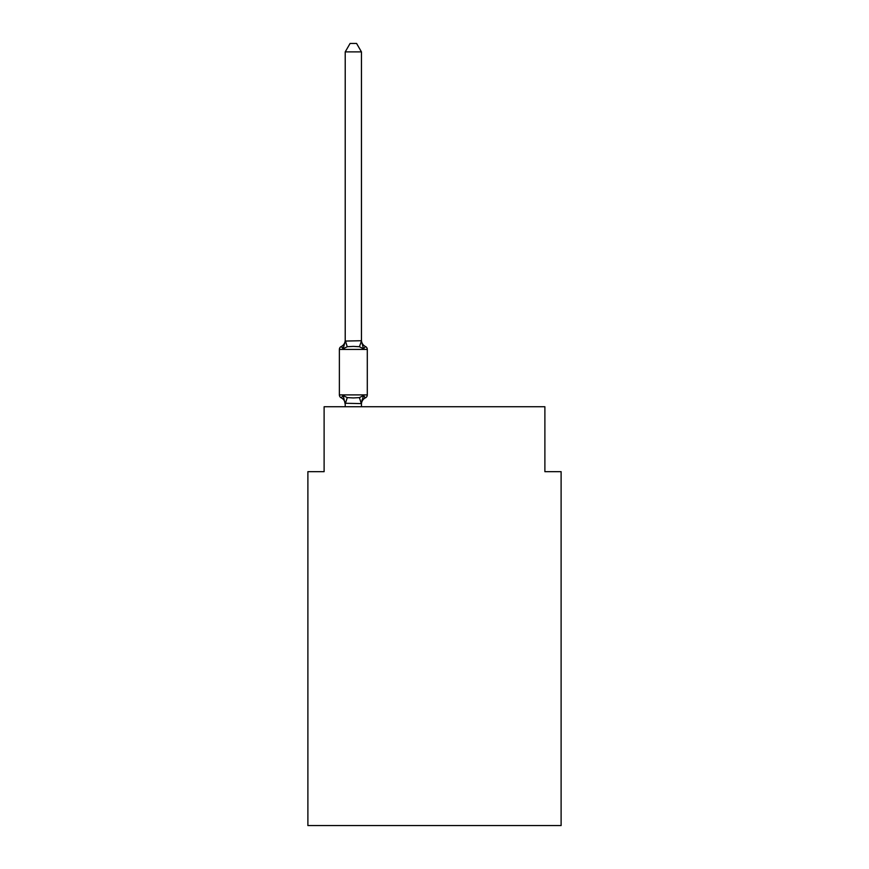 <?xml version="1.0" encoding="UTF-8"?>
<svg xmlns="http://www.w3.org/2000/svg" width="869" height="869" viewBox="0 0 869 869"><rect width="100%" height="100%" fill="white"/><g stroke="black" fill="none" stroke-linecap="round" stroke-linejoin="round"><path stroke-width="1.3" d="M561.113 825.55L561.113 471.671L544.885 471.671L544.885 406.746L324.115 406.746L324.115 471.671L307.887 471.671L307.887 825.55L561.113 825.55M363.481 395.525L365.469 397.806A3.248 3.248 0 0 0 367.294 394.895L367.294 349.436L367.294 394.895A3.248 3.248 0 0 1 365.469 397.806L363.481 395.525L365.469 397.806L363.481 395.525L365.469 397.806L363.481 395.525L365.469 397.806L363.481 395.525L365.469 397.806L363.481 395.525L365.469 397.806L363.481 395.525L365.469 397.806L363.481 395.525L365.469 397.806L363.481 395.525L365.469 397.806L363.481 395.525L365.469 397.806L363.481 395.525L365.469 397.806L363.481 395.525L365.469 397.806L363.481 395.525L365.469 397.806L363.481 395.525L365.469 397.806L363.481 395.525L365.469 397.806L363.481 395.525L365.469 397.806L363.481 395.525L365.469 397.806L363.481 395.525L365.469 397.806L363.481 395.525L365.469 397.806L363.481 395.525L365.469 397.806L363.481 395.525L365.469 397.806L363.481 395.525L361.319 403.607L345.221 403.27L345.221 404.237A7.148 7.148 0 0 0 341.202 397.806A3.248 3.248 0 0 1 339.377 394.895A3.248 3.248 0 0 0 341.202 397.806L343.19 395.525L341.202 397.806A3.248 3.248 0 0 1 339.377 394.895A3.248 3.248 0 0 0 341.202 397.806A3.248 3.248 0 0 1 339.377 394.895A3.248 3.248 0 0 0 341.202 397.806A3.248 3.248 0 0 1 339.377 394.895A3.248 3.248 0 0 0 341.202 397.806A3.248 3.248 0 0 1 339.377 394.895A3.248 3.248 0 0 0 341.202 397.806A3.248 3.248 0 0 1 339.377 394.895A3.248 3.248 0 0 0 341.202 397.806A3.248 3.248 0 0 1 339.377 394.895A3.248 3.248 0 0 0 341.202 397.806A3.248 3.248 0 0 1 339.377 394.895A3.248 3.248 0 0 0 341.202 397.806A3.248 3.248 0 0 1 339.377 394.895A3.248 3.248 0 0 0 341.202 397.806A3.248 3.248 0 0 1 339.377 394.895A3.248 3.248 0 0 0 341.202 397.806A3.248 3.248 0 0 1 339.377 394.895A3.248 3.248 0 0 0 341.202 397.806A3.248 3.248 0 0 1 339.377 394.895A3.248 3.248 0 0 0 341.202 397.806A3.248 3.248 0 0 1 339.377 394.895A3.248 3.248 0 0 0 341.202 397.806A3.248 3.248 0 0 1 339.377 394.895A3.248 3.248 0 0 0 341.202 397.806A3.248 3.248 0 0 1 339.377 394.895A3.248 3.248 0 0 0 341.202 397.806A3.248 3.248 0 0 1 339.377 394.895A3.248 3.248 0 0 0 341.202 397.806A3.248 3.248 0 0 1 339.377 394.895A3.248 3.248 0 0 0 341.202 397.806A3.248 3.248 0 0 1 339.377 394.895A3.248 3.248 0 0 0 341.202 397.806A3.248 3.248 0 0 1 339.377 394.895A3.248 3.248 0 0 0 341.202 397.806A3.248 3.248 0 0 1 339.377 394.895A3.248 3.248 0 0 0 341.202 397.806A3.248 3.248 0 0 1 339.377 394.895A3.248 3.248 0 0 0 341.202 397.806L343.19 395.525L341.202 397.806A3.248 3.248 0 0 1 339.377 394.895A3.248 3.248 0 0 0 341.202 397.806A3.248 3.248 0 0 1 339.377 394.895A3.248 3.248 0 0 0 341.202 397.806A3.248 3.248 0 0 1 339.377 394.895A3.248 3.248 0 0 0 341.202 397.806A3.248 3.248 0 0 1 339.377 394.895A3.248 3.248 0 0 0 341.202 397.806A3.248 3.248 0 0 1 339.377 394.895A3.248 3.248 0 0 0 341.202 397.806A3.248 3.248 0 0 1 339.377 394.895A3.248 3.248 0 0 0 341.202 397.806A3.248 3.248 0 0 1 339.377 394.895A3.248 3.248 0 0 0 341.202 397.806A3.248 3.248 0 0 1 339.377 394.895A3.248 3.248 0 0 0 341.202 397.806A3.248 3.248 0 0 1 339.377 394.895A3.248 3.248 0 0 0 341.202 397.806A3.248 3.248 0 0 1 339.377 394.895A3.248 3.248 0 0 0 341.202 397.806A3.248 3.248 0 0 1 339.377 394.895A3.248 3.248 0 0 0 341.202 397.806A3.248 3.248 0 0 1 339.377 394.895A3.248 3.248 0 0 0 341.202 397.806A3.248 3.248 0 0 1 339.377 394.895A3.248 3.248 0 0 0 341.202 397.806A3.248 3.248 0 0 1 339.377 394.895A3.248 3.248 0 0 0 341.202 397.806A3.248 3.248 0 0 1 339.377 394.895A3.248 3.248 0 0 0 341.202 397.806A3.248 3.248 0 0 1 339.377 394.895A3.248 3.248 0 0 0 341.202 397.806A3.248 3.248 0 0 1 339.377 394.895A3.248 3.248 0 0 0 341.202 397.806A3.248 3.248 0 0 1 339.377 394.895A3.248 3.248 0 0 0 341.202 397.806A3.248 3.248 0 0 1 339.377 394.895A3.248 3.248 0 0 0 341.202 397.806A3.248 3.248 0 0 1 339.377 394.895A3.248 3.248 0 0 0 341.202 397.806A3.248 3.248 0 0 1 339.377 394.895A3.248 3.248 0 0 0 341.202 397.806L343.19 395.525L341.202 397.806L343.19 395.525L341.202 397.806L343.19 395.525L341.202 397.806L343.19 395.525L341.202 397.806L343.19 395.525L341.202 397.806L343.19 395.525L341.202 397.806L343.19 395.525L341.202 397.806L343.19 395.525L341.202 397.806L343.19 395.525L341.202 397.806L343.19 395.525L341.202 397.806L343.19 395.525L341.202 397.806L343.19 395.525L341.202 397.806L343.19 395.525L341.202 397.806L343.19 395.525L341.202 397.806L343.19 395.525L341.202 397.806L343.19 395.525L341.202 397.806L343.19 395.525L341.202 397.806L343.19 395.525L341.202 397.806L343.19 395.525L341.202 397.806L343.19 395.525L341.202 397.806L343.19 395.525L347.242 397.611L353.335 397.937L359.429 397.611L363.481 395.525L365.469 397.806A3.248 3.248 0 0 0 367.294 394.895A3.248 3.248 0 0 1 365.469 397.806L364.546 397.361L365.469 397.806A3.248 3.248 0 0 0 367.294 394.895A3.248 3.248 0 0 1 365.469 397.806A3.248 3.248 0 0 0 367.294 394.895A3.248 3.248 0 0 1 365.469 397.806L364.546 397.361L365.469 397.806A3.248 3.248 0 0 0 367.294 394.895A3.248 3.248 0 0 1 365.469 397.806A3.248 3.248 0 0 0 367.294 394.895A3.248 3.248 0 0 1 365.469 397.806L364.546 397.361L365.469 397.806A3.248 3.248 0 0 0 367.294 394.895A3.248 3.248 0 0 1 365.469 397.806A3.248 3.248 0 0 0 367.294 394.895A3.248 3.248 0 0 1 365.469 397.806L364.546 397.361L365.469 397.806A3.248 3.248 0 0 0 367.294 394.895A3.248 3.248 0 0 1 365.469 397.806A3.248 3.248 0 0 0 367.294 394.895A3.248 3.248 0 0 1 365.469 397.806L364.546 397.361L365.469 397.806A3.248 3.248 0 0 0 367.294 394.895A3.248 3.248 0 0 1 365.469 397.806A3.248 3.248 0 0 0 367.294 394.895A3.248 3.248 0 0 1 365.469 397.806L364.546 397.361L365.469 397.806A3.248 3.248 0 0 0 367.294 394.895A3.248 3.248 0 0 1 365.469 397.806A3.248 3.248 0 0 0 367.294 394.895A3.248 3.248 0 0 1 365.469 397.806L364.546 397.361L365.469 397.806A3.248 3.248 0 0 0 367.294 394.895A3.248 3.248 0 0 1 365.469 397.806A3.248 3.248 0 0 0 367.294 394.895A3.248 3.248 0 0 1 365.469 397.806L364.546 397.361L365.469 397.806A3.248 3.248 0 0 0 367.294 394.895A3.248 3.248 0 0 1 365.469 397.806A3.248 3.248 0 0 0 367.294 394.895A3.248 3.248 0 0 1 365.469 397.806L364.546 397.361L365.469 397.806A3.248 3.248 0 0 0 367.294 394.895A3.248 3.248 0 0 1 365.469 397.806A3.248 3.248 0 0 0 367.294 394.895A3.248 3.248 0 0 1 365.469 397.806L364.546 397.361L365.469 397.806A3.248 3.248 0 0 0 367.294 394.895A3.248 3.248 0 0 1 365.469 397.806A3.248 3.248 0 0 0 367.294 394.895A3.248 3.248 0 0 1 365.469 397.806L364.546 397.361L365.469 397.806A3.248 3.248 0 0 0 367.294 394.895A3.248 3.248 0 0 1 365.469 397.806A3.248 3.248 0 0 0 367.294 394.895A3.248 3.248 0 0 1 365.469 397.806L364.546 397.361L365.469 397.806A3.248 3.248 0 0 0 367.294 394.895A3.248 3.248 0 0 1 365.469 397.806A3.248 3.248 0 0 0 367.294 394.895A3.248 3.248 0 0 1 365.469 397.806L364.546 397.361L365.469 397.806A3.248 3.248 0 0 0 367.294 394.895A3.248 3.248 0 0 1 365.469 397.806A3.248 3.248 0 0 0 367.294 394.895A3.248 3.248 0 0 1 365.469 397.806L364.546 397.361L365.469 397.806A3.248 3.248 0 0 0 367.294 394.895A3.248 3.248 0 0 1 365.469 397.806A3.248 3.248 0 0 0 367.294 394.895A3.248 3.248 0 0 1 365.469 397.806L364.546 397.361L365.469 397.806A3.248 3.248 0 0 0 367.294 394.895A3.248 3.248 0 0 1 365.469 397.806A3.248 3.248 0 0 0 367.294 394.895A3.248 3.248 0 0 1 365.469 397.806L364.546 397.361L365.469 397.806A3.248 3.248 0 0 0 367.294 394.895A3.248 3.248 0 0 1 365.469 397.806A3.248 3.248 0 0 0 367.294 394.895A3.248 3.248 0 0 1 365.469 397.806L364.546 397.361L365.469 397.806A3.248 3.248 0 0 0 367.294 394.895A3.248 3.248 0 0 1 365.469 397.806A3.248 3.248 0 0 0 367.294 394.895A3.248 3.248 0 0 1 365.469 397.806L364.546 397.361L365.469 397.806A3.248 3.248 0 0 0 367.294 394.895A3.248 3.248 0 0 1 365.469 397.806A3.248 3.248 0 0 0 367.294 394.895A3.248 3.248 0 0 1 365.469 397.806L364.546 397.361L365.469 397.806A3.248 3.248 0 0 0 367.294 394.895A3.248 3.248 0 0 1 365.469 397.806A3.248 3.248 0 0 0 367.294 394.895A3.248 3.248 0 0 1 365.469 397.806L364.546 397.361L365.469 397.806A3.248 3.248 0 0 0 367.294 394.895A3.248 3.248 0 0 1 365.469 397.806A3.248 3.248 0 0 0 367.294 394.895A3.248 3.248 0 0 1 365.469 397.806L364.546 397.361M361.45 51.89L345.221 51.89L350.088 43.45L356.583 43.45L361.45 51.89L361.45 341.061L363.481 348.806L365.469 346.525L363.481 348.806L365.469 346.525L363.481 348.806L359.429 346.72L353.335 346.394L347.242 346.72L343.19 348.806L341.202 346.525A3.248 3.248 0 0 0 339.377 349.436A3.248 3.248 0 0 1 341.202 346.525L342.125 346.97L341.202 346.525A3.248 3.248 0 0 0 339.377 349.436A3.248 3.248 0 0 1 341.202 346.525A3.248 3.248 0 0 0 339.377 349.436A3.248 3.248 0 0 1 341.202 346.525L342.125 346.97L341.202 346.525A3.248 3.248 0 0 0 339.377 349.436A3.248 3.248 0 0 1 341.202 346.525A3.248 3.248 0 0 0 339.377 349.436A3.248 3.248 0 0 1 341.202 346.525L342.125 346.97L341.202 346.525A3.248 3.248 0 0 0 339.377 349.436A3.248 3.248 0 0 1 341.202 346.525A3.248 3.248 0 0 0 339.377 349.436A3.248 3.248 0 0 1 341.202 346.525L342.125 346.97L341.202 346.525A3.248 3.248 0 0 0 339.377 349.436A3.248 3.248 0 0 1 341.202 346.525A3.248 3.248 0 0 0 339.377 349.436A3.248 3.248 0 0 1 341.202 346.525L342.125 346.97L341.202 346.525A3.248 3.248 0 0 0 339.377 349.436A3.248 3.248 0 0 1 341.202 346.525A3.248 3.248 0 0 0 339.377 349.436A3.248 3.248 0 0 1 341.202 346.525L342.125 346.97L341.202 346.525A3.248 3.248 0 0 0 339.377 349.436A3.248 3.248 0 0 1 341.202 346.525A3.248 3.248 0 0 0 339.377 349.436A3.248 3.248 0 0 1 341.202 346.525L342.125 346.97L341.202 346.525A3.248 3.248 0 0 0 339.377 349.436A3.248 3.248 0 0 1 341.202 346.525A3.248 3.248 0 0 0 339.377 349.436A3.248 3.248 0 0 1 341.202 346.525L342.125 346.97L341.202 346.525A3.248 3.248 0 0 0 339.377 349.436A3.248 3.248 0 0 1 341.202 346.525A3.248 3.248 0 0 0 339.377 349.436A3.248 3.248 0 0 1 341.202 346.525L342.125 346.97L341.202 346.525A3.248 3.248 0 0 0 339.377 349.436A3.248 3.248 0 0 1 341.202 346.525A3.248 3.248 0 0 0 339.377 349.436A3.248 3.248 0 0 1 341.202 346.525L342.125 346.97L341.202 346.525A3.248 3.248 0 0 0 339.377 349.436A3.248 3.248 0 0 1 341.202 346.525A3.248 3.248 0 0 0 339.377 349.436A3.248 3.248 0 0 1 341.202 346.525L342.125 346.97L341.202 346.525A3.248 3.248 0 0 0 339.377 349.436A3.248 3.248 0 0 1 341.202 346.525A3.248 3.248 0 0 0 339.377 349.436A3.248 3.248 0 0 1 341.202 346.525L342.125 346.97L341.202 346.525A3.248 3.248 0 0 0 339.377 349.436A3.248 3.248 0 0 1 341.202 346.525A3.248 3.248 0 0 0 339.377 349.436A3.248 3.248 0 0 1 341.202 346.525L342.125 346.97L341.202 346.525A3.248 3.248 0 0 0 339.377 349.436A3.248 3.248 0 0 1 341.202 346.525A3.248 3.248 0 0 0 339.377 349.436A3.248 3.248 0 0 1 341.202 346.525L342.125 346.97L341.202 346.525A3.248 3.248 0 0 0 339.377 349.436A3.248 3.248 0 0 1 341.202 346.525A3.248 3.248 0 0 0 339.377 349.436A3.248 3.248 0 0 1 341.202 346.525L342.125 346.97L341.202 346.525A3.248 3.248 0 0 0 339.377 349.436A3.248 3.248 0 0 1 341.202 346.525A3.248 3.248 0 0 0 339.377 349.436A3.248 3.248 0 0 1 341.202 346.525L342.125 346.97L341.202 346.525A3.248 3.248 0 0 0 339.377 349.436A3.248 3.248 0 0 1 341.202 346.525A3.248 3.248 0 0 0 339.377 349.436A3.248 3.248 0 0 1 341.202 346.525L342.125 346.97L341.202 346.525A3.248 3.248 0 0 0 339.377 349.436A3.248 3.248 0 0 1 341.202 346.525A3.248 3.248 0 0 0 339.377 349.436A3.248 3.248 0 0 1 341.202 346.525L342.125 346.97L341.202 346.525A3.248 3.248 0 0 0 339.377 349.436A3.248 3.248 0 0 1 341.202 346.525A3.248 3.248 0 0 0 339.377 349.436A3.248 3.248 0 0 1 341.202 346.525L342.125 346.97L341.202 346.525A3.248 3.248 0 0 0 339.377 349.436A3.248 3.248 0 0 1 341.202 346.525A3.248 3.248 0 0 0 339.377 349.436A3.248 3.248 0 0 1 341.202 346.525L342.125 346.97L341.202 346.525A3.248 3.248 0 0 0 339.377 349.436A3.248 3.248 0 0 1 341.202 346.525A3.248 3.248 0 0 0 339.377 349.436A3.248 3.248 0 0 1 341.202 346.525L342.125 346.97M361.45 341.061L359.429 346.72M361.45 403.27L362.21 399.458L361.45 403.27M341.202 346.525L343.19 348.806L341.202 346.525A3.248 3.248 0 0 0 339.377 349.436A3.248 3.248 0 0 1 341.202 346.525L343.19 348.806L341.202 346.525A7.148 7.148 0 0 0 345.221 340.094L345.221 341.061L361.319 340.724M361.45 340.094A7.148 7.148 0 0 0 365.469 346.525L363.481 348.806L365.469 346.525A3.248 3.248 0 0 1 367.294 349.436L339.377 349.436L339.377 394.895L367.294 394.895M345.221 51.89L345.221 340.767M361.45 406.746L361.45 403.564M345.221 406.746L345.221 403.564M343.19 395.525L345.221 404.237M365.469 397.806A7.148 7.148 0 0 0 361.45 404.237M343.19 348.806L345.221 341.061M347.242 397.611L345.351 403.607M359.429 397.611L361.319 403.607M345.351 340.724L347.242 346.72"/></g></svg>
